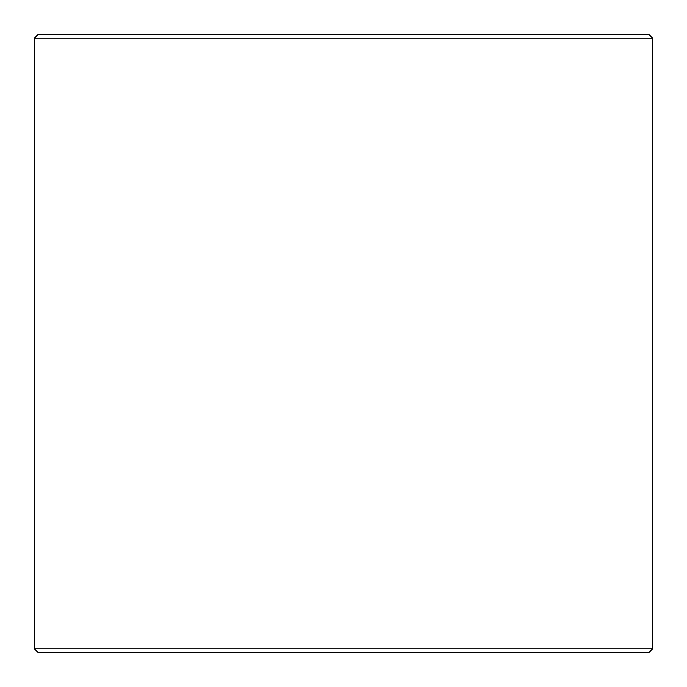 <?xml version="1.0" encoding="UTF-8"?>
<svg xmlns="http://www.w3.org/2000/svg" width="687" height="687" viewBox="0 0 687 687"><rect width="100%" height="100%" fill="white"/><g stroke="black" fill="none" stroke-linecap="round" stroke-linejoin="round"><path stroke-width="1.03" d="M34.393 648.786L38.257 652.65L34.35 648.786L34.35 38.214L38.214 34.35L648.786 34.35L652.65 38.214L34.393 38.214L34.393 648.786L652.65 648.786L652.65 38.214M38.257 34.35L34.393 38.214M38.257 652.65L648.786 652.65L652.65 648.786"/></g></svg>
